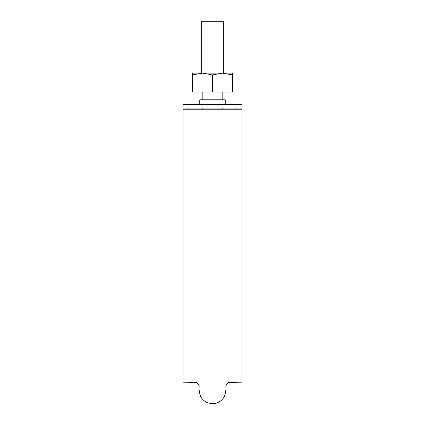 <?xml version="1.0" encoding="UTF-8"?>
<svg xmlns="http://www.w3.org/2000/svg" width="425" height="425" viewBox="0 0 425 425"><rect width="100%" height="100%" fill="white"/><g stroke="black" fill="none" stroke-linecap="round" stroke-linejoin="round"><path stroke-width="0.64" d="M241.984 109.236L241.984 378.664L241.984 109.236L183.016 109.236L183.016 378.664L183.016 109.236M223.348 73.142L223.348 21.25L201.652 21.25L201.652 73.142M241.984 108.056L183.016 108.056L183.016 104.518L241.984 104.518L241.984 108.056L241.984 104.518M188.913 109.236L188.913 108.056M236.087 108.056L236.087 109.236M225.239 104.518L225.239 99.801L199.761 99.801L199.761 104.518M232.491 74.917L232.549 92.012L232.549 74.917L222.525 73.142L202.475 73.142L212.436 74.917L212.436 92.012L192.509 92.012L192.451 74.917L192.509 92.012M232.549 74.917L232.549 73.142L222.525 73.142L212.436 74.917M192.509 74.917L202.475 73.142L192.451 73.142L192.451 74.917M232.491 92.012L212.564 92.012L212.564 74.917M241.984 382.16L228.623 382.521L226.482 384.285L225.707 387.026M183.016 382.16L196.377 382.521L198.518 384.285L199.293 387.026M199.293 390.575C200.032 399.16 204.983 403.548 214.152 403.75C221.276 402.273 225.128 397.906 225.707 390.649M222.169 109.236L222.169 108.056M222.169 99.801L222.169 92.012M202.831 109.236L202.831 108.056M202.831 99.801L202.831 92.012"/></g></svg>
